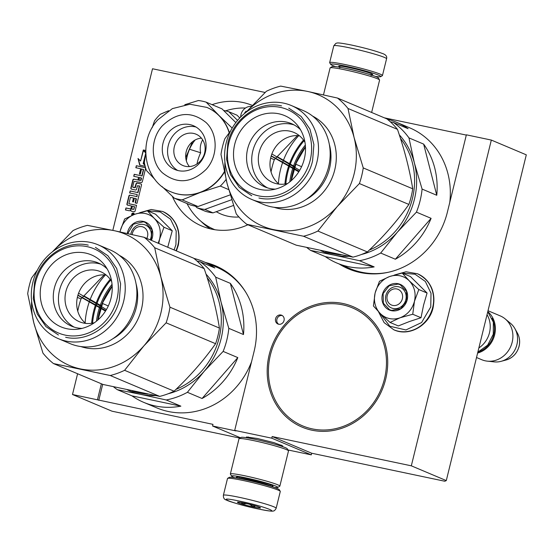 <?xml version="1.0" encoding="UTF-8"?>
<svg xmlns="http://www.w3.org/2000/svg" width="554" height="554" viewBox="0 0 554 554"><rect width="100%" height="100%" fill="white"/><g stroke="black" fill="none" stroke-linecap="round" stroke-linejoin="round"><path stroke-width="0.83" d="M215.984 266.003A77.29 70.102 -67.1 0 0 206.767 263.032M205.451 262.471A77.29 70.102 112.9 0 1 215.326 265.719A77.29 70.102 112.9 0 1 254.092 351.409L234.695 430.382L236.011 430.936L212.57 426.005L240.512 437.799M339.283 264.05A77.29 70.102 112.9 0 0 348.501 268.863A77.29 70.102 112.9 0 0 447.383 212.147L466.371 134.823L491.329 140.072L526.3 154.836L446.289 480.588L444.8 481.239L311.694 453.227L311.286 454.869L287.976 449.966M212.57 426.005L212.971 424.357L72.491 394.51L112.026 411.2L239.965 438.131M384.351 117.836L466.309 135.086M491.329 140.072L411.317 465.824L272.159 436.538L311.694 453.227M411.317 465.824L446.289 480.588M272.159 436.538L271.758 438.179L311.286 454.869M271.758 438.179L234.695 430.382M247.534 437.889L246.426 436.988L257.291 438.477L274.119 442.681L282.748 445.915L281.349 446.199M72.491 394.51L77.595 373.742M112.808 230.388L152.509 68.758L265.117 92.463M172.315 196.317A65.4 59.32 -67.1 0 0 201.864 226.074A65.4 59.32 -67.1 0 0 211.739 229.162A65.4 59.32 -67.1 0 0 247.887 224.772M252.264 105.385A65.4 59.32 -67.1 0 0 242.853 102.483A65.4 59.32 -67.1 0 0 212.106 104.678M311.895 430.195A65.4 59.32 -67.1 0 0 384.109 384.58A65.4 59.32 -67.1 0 0 352.891 306.604A65.4 59.32 -67.1 0 0 343.009 303.509A65.4 59.32 -67.1 0 0 270.795 349.124A65.4 59.32 -67.1 0 0 302.02 427.099A65.4 59.32 -67.1 0 0 311.895 430.195M280.947 315.018A4.757 4.314 -67.1 0 0 275.691 318.335A4.757 4.314 -67.1 0 0 277.963 324.007A4.757 4.314 -67.1 0 0 278.683 324.228A4.757 4.314 -67.1 0 0 283.932 320.911A4.757 4.314 -67.1 0 0 281.661 315.24A4.757 4.314 -67.1 0 0 280.947 315.018M134.262 214.474A1.413 1.281 -67.1 0 0 131.88 213.747A1.413 1.281 -67.1 0 0 131.97 215.368M128.874 203.692L130.432 197.369L133.486 198.013L132.572 201.732L133.479 201.926L134.393 198.207L135.986 198.547L135.169 202.937L137.018 203.325L141.499 185.064A1.018 0.921 -67.1 0 0 140.834 183.886L137.143 183.111A1.018 0.921 -67.1 0 0 135.993 183.907L134.733 187.758L132.662 186.975L134.054 181.317L141.187 182.474A1.018 0.921 -67.1 0 0 142.336 181.677L145.522 168.693A1.018 0.921 -67.1 0 0 144.857 167.516L136.326 165.722L135.834 167.73L140.674 168.748L139.379 174.011L140.287 174.205L141.582 168.935L143.347 169.656L141.817 175.888L134.22 174.295L133.729 176.297L138.569 177.322L137.911 179.981L133.978 179.157A1.018 0.921 -67.1 0 0 132.828 179.953L130.862 187.979A1.018 0.921 -67.1 0 0 131.527 189.156L135.46 189.987A1.018 0.921 -67.1 0 0 136.609 189.191L137.461 185.701L139.31 186.089L137.724 192.543L130.135 190.943L129.636 192.951L137.233 194.544L136.741 196.552L130.052 195.147A1.018 0.921 -67.1 0 0 128.902 195.943L126.928 203.969A1.018 0.921 -67.1 0 0 127.593 205.153L131.527 205.977L131.035 207.985A1.018 0.921 -67.1 0 1 129.885 208.782L125.952 207.951L125.46 209.959L129.151 210.735A1.288 1.17 -67.1 0 0 130.606 209.731A1.288 1.17 -67.1 0 0 131.45 211.219L133.992 211.753A1.018 0.921 -67.1 0 0 135.141 210.963L136.533 205.299L129.04 203.761M145.093 157.357L143.597 163.437L144.774 164.6M145.744 150.466L143.313 149.961L145.716 152.343M145.73 152.918L143.202 150.418L140.591 161.041L138.015 158.492L139.719 165.12L145.162 166.269M144.933 165.327L143.181 163.589L145.737 153.195M97.449 399.766L101.375 383.784M340.599 264.611A77.29 70.102 -67.1 0 0 349.159 269.14M102.698 384.337L98.771 400.32M282.298 315.579A4.757 4.314 -67.1 0 0 282.263 315.572A4.757 4.314 -67.1 0 0 277.152 318.522A4.757 4.314 -67.1 0 0 278.648 324.222M133.653 213.179A1.413 1.281 -67.1 0 0 132.295 213.643M132.233 213.719A1.413 1.281 -67.1 0 0 132.115 215.312M130.606 209.731L130.869 209.841A1.288 1.17 -67.1 0 0 131.388 211.206M125.952 207.951L125.737 210.021M131.527 205.977L131.298 208.096A1.018 0.921 112.9 0 1 130.148 208.893L126.215 208.062M136.741 196.552L130.315 195.257A1.018 0.921 -67.1 0 0 129.165 196.054L127.191 204.08A1.018 0.921 -67.1 0 0 127.579 205.146M137.233 194.544L137.004 196.663M130.135 190.943L129.913 193.007M137.724 192.543L130.398 191.054M139.186 185.742L139.573 186.199L137.988 192.653M137.911 179.981L134.241 179.267A1.018 0.921 -67.1 0 0 133.092 180.064L131.125 188.09A1.018 0.921 -67.1 0 0 131.506 189.156M138.569 177.322L138.175 180.092M134.22 174.295L134.006 176.359M141.817 175.888L134.483 174.406M143.223 169.302L143.611 169.766L142.08 175.999M140.674 168.748L139.656 174.067M136.326 165.722L136.111 167.786M145.141 167.633A1.018 0.921 -67.1 0 0 145.12 167.627L136.589 165.833M141.118 184.004A1.018 0.921 -67.1 0 0 141.097 183.997L137.413 183.222A1.018 0.921 -67.1 0 0 136.256 184.018L135.377 187.605L133.05 187.439M136.035 198.574L136.423 199.031L135.446 202.993M133.486 198.013L132.849 201.794M136.519 205.354L129.144 203.803M143.597 163.437L144.732 164.413M144.594 160.57L143.86 163.555M143.313 149.961L145.716 152.191M145.737 150.522L143.576 150.072M140.591 161.041L143.438 150.646M138.334 158.804L139.968 165.175M132.745 215.056L131.956 214.834L132.863 214.453L132.96 214.059L132.191 213.899L132.946 214.114M134.546 206.67L133.888 209.336L131.7 209.163L132.434 206.171L134.546 206.67M141.118 177.876L141.505 178.34L141.014 180.348L139.082 180.285L139.476 177.509L141.332 177.959M131.956 214.834L132.939 214.98M132.191 213.899L134.255 214.107M134.013 214.003L133.86 214.62M134.283 206.559L133.888 209.336M131.7 209.163L133.625 209.225M138.819 180.175L140.751 180.237L141.069 177.848M133.154 214.668L133.653 214.204L133.154 214.668M133.285 214.128L133.431 214.73M276.169 508.247L280.289 491.467A27.181 1.987 -166.2 0 0 280.255 491.308L279.258 489.674A25.816 1.891 -166.2 0 0 244.203 479.439A25.816 1.891 -166.2 0 0 229.245 477.389L227.604 478.379A27.181 1.987 -166.2 0 0 227.5 478.497L223.38 495.283C223.29 497.97 224.266 499.542 226.316 500.006C227.722 501.121 244.993 506.28 258.296 508.981C267.748 510.836 272.603 511.515 272.859 511.017C273.988 511.252 275.089 510.324 276.169 508.247A27.181 1.987 -166.2 0 0 239.231 497.312A27.181 1.987 -166.2 0 0 223.38 495.283M280.255 491.308A27.181 1.987 -166.2 0 0 243.351 480.533A27.181 1.987 -166.2 0 0 227.604 478.379M258.192 508.946C286.079 514.936 266.488 506.668 239.743 501.162C211.85 495.172 231.44 503.441 258.192 508.946M253.58 507A11.89 0.873 -166.2 0 0 260.498 507.824A11.89 0.873 -166.2 0 0 244.356 503.108A11.89 0.873 -166.2 0 0 237.465 502.166A11.89 0.873 -166.2 0 0 253.58 507M249.459 504.279L253.559 506.862L255.602 505.941M241.468 502.54L242.202 503.988L246.717 503.628M253.559 506.862L253.905 505.449M242.202 503.988L242.507 502.734M335.565 66.618A25.816 1.891 13.8 0 1 332.739 65.552A25.816 1.891 13.8 0 1 330.69 64.382A25.816 1.891 13.8 0 1 345.717 66.161A25.816 1.891 13.8 0 1 380.702 76.667A25.816 1.891 13.8 0 1 375.349 76.39M330.69 64.382L329.692 62.747A27.181 1.987 13.8 0 1 329.658 62.588A27.181 1.987 13.8 0 1 345.509 64.624A27.181 1.987 13.8 0 1 382.447 75.559A27.181 1.987 13.8 0 1 382.343 75.683L380.702 76.667M323.481 94.879L330.094 67.934A25.477 1.863 13.8 0 1 330.198 67.817L332.241 66.584A23.78 1.738 13.8 0 1 346.021 68.467A23.78 1.738 13.8 0 1 378.306 77.899L379.552 79.935A25.477 1.863 13.8 0 1 379.587 80.088L371.63 112.469M330.198 67.817A25.477 1.863 13.8 0 1 344.955 69.839A25.477 1.863 13.8 0 1 379.552 79.935M274.382 487.437A23.78 1.738 -166.2 0 0 277.706 487.472A23.78 1.738 -166.2 0 0 245.477 477.797A23.78 1.738 -166.2 0 0 231.641 476.156A23.78 1.738 -166.2 0 0 233.525 477.236A23.78 1.738 -166.2 0 0 234.605 477.666M270.996 486.322A18.857 1.378 -166.2 0 0 272.99 486.08A18.857 1.378 -166.2 0 0 247.389 478.608A18.857 1.378 -166.2 0 0 236.468 477.112A18.857 1.378 -166.2 0 0 237.915 478.157A18.857 1.378 -166.2 0 0 238.123 478.247M277.706 487.472L279.756 486.239A25.477 1.863 -166.2 0 0 279.853 486.128L288.502 450.914A25.477 1.863 -166.2 0 0 288.468 450.769L287.221 448.726A23.78 1.738 -166.2 0 0 254.937 439.301A23.78 1.738 -166.2 0 0 241.156 437.411L239.113 438.643A25.477 1.863 -166.2 0 0 239.009 438.761L230.36 473.968A25.477 1.863 -166.2 0 0 230.395 474.12L231.641 476.156M288.468 450.769A25.477 1.863 -166.2 0 0 253.871 440.665A25.477 1.863 -166.2 0 0 239.113 438.643M279.853 486.128A25.477 1.863 -166.2 0 0 245.221 475.872A25.477 1.863 -166.2 0 0 230.36 473.968M402.349 298.786A8.49 7.701 -67.1 0 0 396.809 288.966A8.49 7.701 -67.1 0 0 387.225 295.601A8.49 7.701 112.9 0 0 392.765 305.42A8.49 7.701 112.9 0 0 402.349 298.786M478.864 347.96A23.78 21.571 112.9 0 0 489.501 332.691A23.78 21.571 -67.1 0 0 487.042 314.665M487.755 311.77L493.323 322.109L493.275 334.221L487.659 345.149L477.839 352.129A23.102 20.955 112.9 0 0 493.766 334.623A23.102 20.955 -67.1 0 0 492.07 318.356M477.61 353.071A23.78 21.571 112.9 0 0 494.639 334.858A23.78 21.571 -67.1 0 0 487.79 311.618M517.443 333.176C519.638 337.254 520.185 341.645 519.091 346.34C517.111 353.341 512.789 357.891 506.127 359.982A17.818 16.163 112.9 0 0 519.056 346.292A17.818 16.163 112.9 0 0 517.443 333.176L514.929 328.681A21.696 19.681 -67.1 0 1 516.896 344.65A21.696 19.681 112.9 0 1 501.148 361.319A21.696 19.681 112.9 0 1 494.237 361.88L487.326 361.146A23.78 21.571 112.9 0 0 512.166 342.261A23.78 21.571 -67.1 0 0 505.165 318.889A23.78 21.571 -67.1 0 0 500.234 315.891L488.012 310.732M487.326 361.146A23.78 21.571 112.9 0 1 481.738 359.712L476.516 357.51M514.929 328.681A21.696 19.681 -67.1 0 0 510.511 323.328L505.165 318.889M146.824 238.428A8.49 7.701 112.9 0 0 147.53 236.496A8.49 7.701 -67.1 0 0 141.99 226.683A8.49 7.701 -67.1 0 0 132.406 233.317A8.49 7.701 112.9 0 0 132.184 234.584M389.538 318.578A22.084 20.027 -67.1 0 0 400.071 317.781L390.051 322.449L380.584 313.82A22.084 20.027 -67.1 0 0 389.538 318.578M393.174 308.495A11.212 10.166 112.9 0 1 391.484 307.969A11.212 10.166 112.9 0 1 386.131 294.596A11.212 10.166 112.9 0 1 398.513 286.778A11.212 10.166 112.9 0 1 400.203 287.311A11.212 10.166 112.9 0 1 405.556 300.677A11.212 10.166 112.9 0 1 393.174 308.495M402.412 273.157L415.036 274.223L425.347 281.474L431.019 293.253L430.763 306.895L421.601 322.539L405.923 329.955L389.829 326.237L379.615 312.844M391.477 310.683A13.926 12.631 112.9 0 1 382.385 294.583A13.926 12.631 112.9 0 1 398.104 283.703A13.926 12.631 112.9 0 1 407.19 299.804A13.926 12.631 112.9 0 1 391.477 310.683M390.051 322.449L398.312 325.932L409.413 321.542L421.005 317.726L423.561 305.171L427.072 293.031L410.438 276.543L402.176 273.053L409.171 280.739C414.427 286.335 416.192 293.198 414.454 301.328C412.224 309.354 407.432 314.838 400.071 317.781L412.744 314.243L414.454 301.328L418.81 289.541L427.072 293.031M418.81 289.541L409.171 280.739A22.084 20.027 -67.1 0 0 389.746 276.515L389.268 276.688A22.084 20.027 112.9 0 0 375.19 292.796L375.065 293.315A22.084 20.027 112.9 0 0 380.231 313.467L380.584 313.82M421.005 317.726L412.744 314.243M380.231 313.467L373.417 305.96L375.065 293.315M375.19 292.796L379.483 281.266L389.268 276.688M389.746 276.515L402.176 273.053M391.685 310.406L389.635 309.769L383.354 303.239L383.146 293.565L389.13 285.822L398.153 284.084L400.203 284.728L406.491 291.259L406.691 300.933L400.715 308.675L391.685 310.406M130.834 234.287A11.212 10.166 112.9 0 1 143.687 224.495A11.212 10.166 112.9 0 1 145.383 225.021A11.212 10.166 112.9 0 1 150.155 239.834M147.593 210.873L160.21 211.94L170.528 219.19L176.2 230.97L175.937 244.612L174.115 249.944M127.316 233.504A13.926 12.631 112.9 0 1 143.278 221.413A13.926 12.631 112.9 0 1 151.374 240.346M167.737 247.257L172.252 230.741L155.619 214.259L147.357 210.769L154.344 218.449C159.607 224.051 161.373 230.914 159.635 239.044L158.188 243.227M172.252 230.741L163.991 227.258L154.344 218.449A22.084 20.027 -67.1 0 0 134.927 214.232L134.449 214.405A22.084 20.027 112.9 0 0 120.37 230.506L120.239 231.032A22.084 20.027 112.9 0 0 120.052 231.925L120.239 231.032M163.991 227.258L159.635 239.044L158.749 243.462M120.37 230.506L124.664 218.982L134.449 214.405M134.927 214.232L147.357 210.769M127.759 233.601L133.348 224.204L143.334 221.801L145.383 222.445L151.955 229.758L151.221 240.284M305.462 146.699A64.437 58.447 -67.1 0 0 291.051 180.826M320.814 250.664A71.341 64.714 -67.1 0 0 333.91 255.075L359.491 260.705A76.438 69.333 112.9 0 0 380.681 253.039L397.412 232.105A71.341 64.714 112.9 0 1 361.471 254.48M306.902 247.603A76.438 69.333 -67.1 0 0 310.614 250.415L333.91 255.075A71.341 64.714 112.9 0 0 348.681 256.315M423.637 144.095L436.767 195.271A76.438 69.333 -67.1 0 0 423.637 144.095L408.963 137.898A76.438 69.333 112.9 0 0 393.437 122.503L408.104 128.701A76.438 69.333 -67.1 0 0 396.422 122.233A76.438 69.333 -67.1 0 0 387.232 119.165M436.767 195.271L422.093 189.08L414.385 163.008L408.963 137.898M399.302 134.857A71.341 64.714 112.9 0 1 414.385 163.008A71.341 64.714 112.9 0 1 397.412 232.105L416.428 212.14A76.438 69.333 112.9 0 0 422.093 189.08M393.437 122.503L390.335 121.804M301.598 166.678L295.691 164.185M431.102 218.338L395.355 259.23A76.438 69.333 -67.1 0 0 431.102 218.338L416.428 212.14M395.355 259.23L380.681 253.039M325.288 256.613A76.438 69.333 -67.1 0 0 336.971 263.074A76.438 69.333 -67.1 0 0 348.514 266.689A76.438 69.333 -67.1 0 0 374.165 266.896L325.288 256.613L310.614 250.415M374.165 266.896L359.491 260.705M336.971 263.074L350.149 268.642A76.438 69.333 -67.1 0 0 361.693 272.249A76.438 69.333 112.9 0 0 388.624 272.201M396.422 122.233L409.6 127.794A76.438 69.333 112.9 0 1 449.779 202.39M246.765 224.294L303.523 236.239L353.002 257.132L296.245 245.18L246.765 224.294A78.135 70.877 112.9 0 1 236.233 213.858L227.092 183.499L220.991 154.421A78.135 70.877 112.9 0 1 224.827 138.784L230.693 130.813M397.474 129.373L347.995 108.48A78.135 70.877 -67.1 0 0 337.469 98.044L386.948 118.93A78.135 70.877 -67.1 0 1 397.474 129.373C404.572 150.03 409.648 169.843 412.723 188.803A78.135 70.877 -67.1 0 1 408.88 204.44C397.059 221.122 383.223 236.953 367.371 251.931L317.892 231.046L337.13 206.656A71.341 64.714 -67.1 0 0 354.096 137.558L363.244 167.917L412.723 188.803M408.88 204.44L359.401 183.554A78.135 70.877 -67.1 0 0 363.244 167.917M359.401 183.554L337.13 206.656A71.341 64.714 -67.1 0 1 273.621 229.626A71.341 64.714 112.9 0 1 227.092 183.499A71.341 64.714 112.9 0 1 224.917 161.955M347.995 108.48L354.096 137.558A71.341 64.714 -67.1 0 0 307.567 91.431L337.469 98.044M270.643 158.125L274.306 159.67L297.429 135.598M271.044 171.885A78.135 70.877 112.9 0 1 274.306 159.67M245.664 112.58L266.342 91.299A78.135 70.877 112.9 0 1 280.712 86.099L307.567 91.431A71.341 64.714 112.9 0 0 245.81 112.469M305.337 145.058A65.739 59.624 -67.1 0 0 291.356 173.243A65.739 59.624 -67.1 0 0 289.79 181.885M285.829 183.9A69.818 63.322 112.9 0 1 304.014 140.813M341.188 254.868A70.496 63.939 -67.1 0 1 332.864 253.725A70.496 63.939 112.9 0 1 325.489 251.661M284.922 184.046A70.496 63.939 112.9 0 1 303.488 140.058M369.269 250.11A70.496 63.939 -67.1 0 0 400.466 138.445M353.002 257.132A78.135 70.877 -67.1 0 0 367.371 251.931M303.523 236.239A78.135 70.877 -67.1 0 0 317.892 231.046M287.623 183.499A27.181 24.653 112.9 0 1 272.776 182.508A27.181 24.653 112.9 0 1 259.147 152.378A27.181 24.653 -67.1 0 1 293.918 132.427A27.181 24.653 -67.1 0 1 304.984 142.378M278.974 184.129A27.181 24.653 112.9 0 1 270.83 157.308A27.181 24.653 -67.1 0 1 299.402 135.737M294.056 124.899A34.313 31.121 -67.1 0 0 252.79 151.034A34.313 31.121 112.9 0 0 267.478 187.861M300.448 129.636A34.313 31.121 -67.1 0 0 291.536 123.68A34.313 31.121 -67.1 0 0 247.638 148.86A34.313 31.121 112.9 0 0 264.847 186.906A34.313 31.121 112.9 0 0 275.331 189.136M304.298 158.95A39.071 35.435 112.9 0 1 270.954 189.939A39.071 35.435 112.9 0 1 234.723 144.303A39.071 35.435 -67.1 0 1 262.381 114.47A39.071 35.435 -67.1 0 1 297.969 125.938A39.071 35.435 -67.1 0 1 304.298 158.95M316.93 162.038A50.961 46.224 -67.1 0 0 291.369 105.544A50.961 46.224 -67.1 0 0 226.177 142.939A50.961 46.224 112.9 0 0 251.731 199.44A50.961 46.224 112.9 0 0 316.93 162.038M310.198 160.189A45.691 41.446 -67.1 0 0 280.379 107.372A45.691 41.446 -67.1 0 0 228.823 143.064A45.691 41.446 112.9 0 0 258.642 195.881A45.691 41.446 112.9 0 0 310.198 160.189M291.369 105.544L303.031 110.468A50.961 46.224 -67.1 0 1 328.591 166.962A50.961 46.224 112.9 0 1 263.399 204.364L251.731 199.44M278.433 183.679A70.496 63.939 112.9 0 1 298.703 135.668M251.738 195.749L239.259 187.37L230.519 174.718L226.565 159.31L227.881 143.022C233.345 118.279 259.071 100.475 281.55 105.869M288.731 108.12L301.21 116.499L309.949 129.151L313.903 144.552L312.588 160.847C307.124 185.583 281.397 203.394 258.919 198M272.672 156.927L295.053 169.711M277.381 156.74L294.86 166.699M251.315 106.396A10.194 9.245 -67.1 0 0 243.435 109.837A10.194 9.245 112.9 0 0 240.685 116.998M245.083 113.044A47.554 6.849 -138.8 0 1 244.75 112.697L246.08 111.181A47.554 6.849 41.2 0 0 246.516 111.631M245.249 112.905L244.75 112.697M187.017 203.553A63.703 57.775 -67.1 0 0 197.667 218.29A63.703 57.775 -67.1 0 0 214.384 229.515A63.703 57.775 -67.1 0 0 214.91 229.737M202.646 139.837A16.987 15.408 -67.1 0 0 200.652 152.759L189.53 149.255M200.652 152.759A46.882 42.526 -67.1 0 0 196.975 163.97M238.919 216.988A46.882 42.526 112.9 0 1 218.193 212.743L216.205 211.718M185.756 157.675L192.48 141.741M245.47 108.037A63.703 57.775 -67.1 0 0 225.568 110.862M152.184 127.732L154.531 120.855A50.622 45.913 112.9 0 1 157.26 117.469A50.622 45.913 112.9 0 1 160.238 114.325L168.582 110.71M239.771 117.94L237.001 115.19L228.83 111.735A50.622 45.913 -67.1 0 0 223.615 110.468M237.576 120.405L228.83 111.735M197.037 207.785L205.202 211.233A50.622 45.913 112.9 0 0 213.006 212.874L204.835 209.426A50.622 45.913 112.9 0 1 197.037 207.785L195.396 206.157M233.456 205.479L213.006 212.874M231.662 199.724L204.835 209.426M186.345 160.812A38.053 34.514 112.9 0 1 195.14 139.975M200.555 160.84A16.987 15.408 112.9 0 1 182.868 165.507A16.987 15.408 112.9 0 1 178.395 138.874A16.987 15.408 -67.1 0 1 196.081 134.207A16.987 15.408 -67.1 0 1 200.555 160.84M189.406 166.581A16.987 15.408 112.9 0 1 190.257 143.881A16.987 15.408 -67.1 0 1 201.407 138.147M177.675 170.459A23.78 21.571 112.9 0 1 173.963 134.483A23.78 21.571 -67.1 0 1 196.005 127.032M199.717 163.008A23.78 21.571 112.9 0 1 174.953 169.545A23.78 21.571 112.9 0 1 168.693 132.254A23.78 21.571 -67.1 0 1 193.45 125.723A23.78 21.571 -67.1 0 1 199.717 163.008M224.391 172.149A45.864 41.598 -67.1 0 1 219.128 179.399A45.864 41.598 112.9 0 1 200.181 192.515L182.183 199.862A50.622 45.913 112.9 0 1 174.378 198.221L161.976 186.511M226.053 179.33L226.018 179.538A50.622 45.913 -67.1 0 1 223.29 182.924A50.622 45.913 112.9 0 1 220.319 186.068L200.181 192.515A45.864 41.598 112.9 0 1 171.373 192.003A45.864 41.598 112.9 0 1 171.241 191.947M220.319 186.068L228.719 189.613M182.183 199.862L197.979 206.531A50.622 45.913 112.9 0 1 190.181 204.89L174.378 198.221M230.215 194.876L197.979 206.531M155.113 179.662L146.436 170.514A50.622 45.913 112.9 0 1 144.338 162.35L145.744 153.562M229.349 132.593A45.864 41.598 -67.1 0 0 219.079 115.578L206.171 102.171L221.974 108.847L235.838 122.586M206.919 107.441A45.864 41.598 -67.1 0 1 207.051 107.497A45.864 41.598 -67.1 0 1 219.079 115.578L232.181 128.092M206.171 102.171A50.622 45.913 -67.1 0 0 198.374 100.53L184.787 104.713M112.171 285.968A64.437 58.447 -67.1 0 0 97.767 320.087M127.524 389.933A71.341 64.714 -67.1 0 0 140.626 394.344L166.2 399.967A76.438 69.333 112.9 0 0 187.397 392.301L204.128 371.374A71.341 64.714 112.9 0 1 168.187 393.742M113.612 386.872A76.438 69.333 -67.1 0 0 117.33 389.684L140.626 394.344A71.341 64.714 112.9 0 0 155.397 395.577M230.346 283.357L243.476 334.54A76.438 69.333 -67.1 0 0 230.346 283.357L215.679 277.166A76.438 69.333 112.9 0 0 200.146 261.772L214.82 267.963A76.438 69.333 -67.1 0 0 203.138 261.495A76.438 69.333 -67.1 0 0 193.948 258.427M243.476 334.54L228.809 328.349L221.101 302.276L215.679 277.166M206.019 274.119A71.341 64.714 112.9 0 1 221.101 302.276A71.341 64.714 112.9 0 1 204.128 371.374L223.144 351.409A76.438 69.333 112.9 0 0 228.809 328.349M200.146 261.772L197.051 261.066M108.307 305.947L102.4 303.447M237.811 357.6L202.072 398.492A76.438 69.333 -67.1 0 0 237.811 357.6L223.144 351.409M202.072 398.492L187.397 392.301M131.997 395.875A76.438 69.333 -67.1 0 0 143.68 402.343A76.438 69.333 -67.1 0 0 155.224 405.95A76.438 69.333 -67.1 0 0 180.874 406.158L131.997 395.875L117.33 389.684M180.874 406.158L166.2 399.967M143.68 402.343L156.858 407.903A76.438 69.333 -67.1 0 0 168.402 411.518A76.438 69.333 112.9 0 0 251.564 361.7M203.138 261.495L216.316 267.063A76.438 69.333 112.9 0 1 245.706 292.145M53.475 363.562L110.232 375.508L159.711 396.394L102.954 384.448L53.475 363.562A78.135 70.877 112.9 0 1 42.949 353.12L33.801 322.76L27.7 293.689A78.135 70.877 112.9 0 1 31.543 278.053L37.402 270.082M204.184 268.635L154.711 247.749A78.135 70.877 -67.1 0 0 144.178 237.313L193.658 258.199A78.135 70.877 -67.1 0 1 204.184 268.635C211.282 289.299 216.365 309.111 219.432 328.072A78.135 70.877 -67.1 0 1 215.596 343.709C203.768 360.384 189.932 376.214 174.081 391.193L124.608 370.307L143.839 345.925A71.341 64.714 -67.1 0 0 160.812 276.827L169.953 307.186L219.432 328.072M215.596 343.709L166.117 322.823A78.135 70.877 -67.1 0 0 169.953 307.186M166.117 322.823L143.839 345.925A71.341 64.714 -67.1 0 1 80.337 368.895A71.341 64.714 112.9 0 1 33.801 322.76A71.341 64.714 112.9 0 1 31.626 301.224M154.711 247.749L160.812 276.827A71.341 64.714 -67.1 0 0 114.276 230.693L144.178 237.313M77.352 297.394L81.016 298.938L104.138 274.867M77.754 311.154A78.135 70.877 112.9 0 1 81.016 298.938M52.381 251.841L73.052 230.561A78.135 70.877 112.9 0 1 87.421 225.36L114.276 230.693A71.341 64.714 112.9 0 0 52.519 251.738M112.047 284.32A65.739 59.624 -67.1 0 0 98.072 312.504A65.739 59.624 -67.1 0 0 96.5 321.147M92.546 323.162A69.818 63.322 112.9 0 1 110.731 280.082M147.904 394.129A70.496 63.939 -67.1 0 1 139.573 392.994A70.496 63.939 112.9 0 1 132.198 390.923M91.632 323.307A70.496 63.939 112.9 0 1 110.198 279.327M175.985 389.372A70.496 63.939 -67.1 0 0 207.182 277.713M159.711 396.394A78.135 70.877 -67.1 0 0 174.081 391.193M110.232 375.508A78.135 70.877 -67.1 0 0 124.608 370.307M94.339 322.767A27.181 24.653 112.9 0 1 79.492 321.77A27.181 24.653 112.9 0 1 65.857 291.639A27.181 24.653 -67.1 0 1 100.627 271.695A27.181 24.653 -67.1 0 1 111.7 281.64M85.69 323.397A27.181 24.653 112.9 0 1 77.546 296.57A27.181 24.653 -67.1 0 1 106.119 275.006M100.773 264.161A34.313 31.121 -67.1 0 0 59.507 290.303A34.313 31.121 112.9 0 0 74.188 327.13M107.157 268.905A34.313 31.121 -67.1 0 0 98.245 262.942A34.313 31.121 -67.1 0 0 54.347 288.128A34.313 31.121 112.9 0 0 71.556 326.168A34.313 31.121 112.9 0 0 82.04 328.397M111.015 298.218A39.071 35.435 112.9 0 1 77.664 329.201A39.071 35.435 112.9 0 1 41.432 283.572A39.071 35.435 -67.1 0 1 69.098 253.739A39.071 35.435 -67.1 0 1 104.678 265.207A39.071 35.435 -67.1 0 1 111.015 298.218M123.646 301.307A50.961 46.224 -67.1 0 0 98.086 244.806A50.961 46.224 -67.1 0 0 32.887 282.201A50.961 46.224 112.9 0 0 58.447 338.702A50.961 46.224 112.9 0 0 123.646 301.307M116.908 299.458A45.691 41.446 -67.1 0 0 87.096 246.634A45.691 41.446 -67.1 0 0 35.532 282.325A45.691 41.446 112.9 0 0 65.351 335.149A45.691 41.446 112.9 0 0 116.908 299.458M98.086 244.806L109.747 249.729A50.961 46.224 -67.1 0 1 135.308 306.23A50.961 46.224 112.9 0 1 70.109 343.625L58.447 338.702M85.15 322.94A70.496 63.939 112.9 0 1 105.412 274.936M58.447 335.011L45.975 326.631L37.229 313.979L33.282 298.578L34.59 282.284C40.061 257.548 65.787 239.737 88.259 245.131M95.44 247.382L107.919 255.761L116.665 268.42L120.613 283.821L119.297 300.116C113.833 324.852 88.107 342.656 65.635 337.261M79.381 296.196L101.77 308.973M84.09 296.002L101.576 305.967M299.112 171.311L271.238 155.826M271.862 153.964L299.721 170.286M105.821 310.572L77.948 295.088M78.578 293.232L106.437 309.554M200.998 221.323A65.4 59.32 -67.1 0 0 210.388 228.864M238.989 478.4A16.135 1.177 13.8 0 1 248.282 479.709A16.135 1.177 13.8 0 1 270.158 486.059M366.277 73.488A16.135 1.177 -166.2 0 0 349.145 69.063A16.135 1.177 -166.2 0 0 344.948 68.246M369.996 74.589A17.499 1.281 -166.2 0 0 368.687 72.706A17.499 1.281 -166.2 0 0 348.944 67.526A17.499 1.281 -166.2 0 0 341.139 67.505M329.658 62.588L333.778 45.809A27.181 1.987 13.8 0 1 349.629 47.845A27.181 1.987 13.8 0 1 386.567 58.772L382.447 75.559M417.564 273.801A30.408 27.582 112.9 0 1 417.681 273.849A30.408 27.582 112.9 0 1 432.937 307.56A30.408 27.582 112.9 0 1 394.033 329.879A30.408 27.582 112.9 0 1 393.915 329.824M432.695 307.463A30.408 27.582 112.9 0 1 393.797 329.775L394.033 329.879C409.219 336.908 429.315 325.364 433.096 307.671C435.901 291.93 430.763 280.656 417.681 273.849L417.446 273.752A30.408 27.582 112.9 0 1 432.695 307.463M162.744 211.517A30.408 27.582 112.9 0 1 162.862 211.566A30.408 27.582 112.9 0 1 178.111 245.277A30.408 27.582 112.9 0 1 176.22 250.837M139.74 212.688L151.207 209.495L162.627 211.469A30.408 27.582 112.9 0 1 177.876 245.18A30.408 27.582 112.9 0 1 175.978 250.733M306.064 199.523A45.525 41.294 112.9 0 0 329.554 168.395A45.525 41.294 -67.1 0 0 329.325 144.414M312.615 116.105A49.604 44.992 112.9 0 1 334.761 169.822A49.604 44.992 112.9 0 1 274.126 207.293M369.22 408.256A64.042 58.087 -67.1 0 0 369.158 319.139A64.042 58.087 -67.1 0 0 285.684 325.447A64.042 58.087 -67.1 0 0 285.746 414.565A64.042 58.087 -67.1 0 0 369.22 408.256M162.267 125.89C150.259 138.978 150.279 161.415 162.301 172.689C176.92 184.413 191.532 183.312 206.143 169.379C218.144 156.29 218.131 133.853 206.109 122.573C191.483 110.848 176.871 111.956 162.267 125.89M229.19 132.808A45.864 41.598 -67.1 0 0 206.787 107.386L189.918 104.242L172.405 108.612L157.8 119.837C137.316 141.547 144.075 181.587 171.11 191.892A45.864 41.598 -67.1 0 0 218.865 179.288A45.864 41.598 -67.1 0 0 224.301 171.74M112.774 338.785A45.525 41.294 112.9 0 0 136.263 307.657A45.525 41.294 -67.1 0 0 136.035 283.683M119.332 255.373A49.604 44.992 112.9 0 1 141.478 309.09A49.604 44.992 112.9 0 1 80.836 346.562M281.169 445.021L280.913 446.053M248.24 436.933L247.984 437.965M270.546 484.847L270.241 486.087M239.203 477.153L238.899 478.386M369.927 74.568L371.879 74.686L371.076 75.559M339.734 67.858L339.422 66.715M333.778 45.809L335.849 43.378L336.811 43.087C337.338 42.99 337.885 42.319 351.651 45.075C364.38 47.845 374.462 50.587 381.879 53.302C385.729 54.486 387.294 56.314 386.567 58.772M506.127 359.982L501.148 361.319M378.465 311.667L384.137 322.643L393.797 329.775M394.566 274.971L406.027 271.779L417.446 273.752M162.627 211.469L162.862 211.566C175.943 218.373 181.082 229.647 178.277 245.38L176.394 250.907M305.476 147.059L296.217 162.904L291.321 180.59M271.162 156.069L298.779 171.837M214.384 229.515L214.897 229.73M112.192 286.321L102.926 302.165L98.037 319.852M77.879 295.337L105.489 311.099"/></g></svg>

